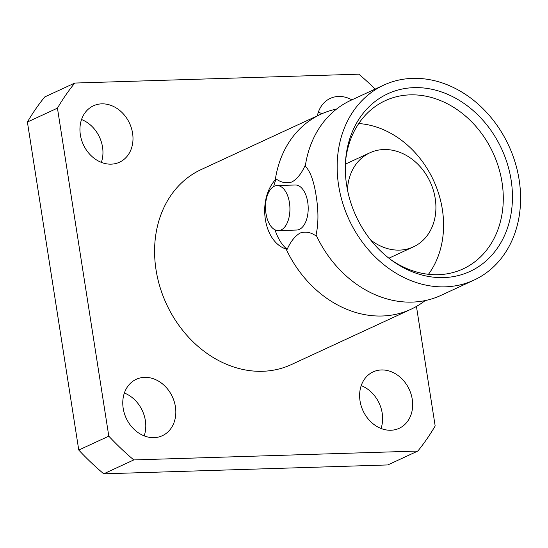 <?xml version="1.0" encoding="UTF-8"?>
<svg xmlns="http://www.w3.org/2000/svg" width="548" height="548" viewBox="0 0 548 548"><rect width="100%" height="100%" fill="white"/><g stroke="black" fill="none" stroke-linecap="round" stroke-linejoin="round"><path stroke-width="0.82" d="M383.778 85.104A107.429 88.002 65.2 0 0 342.603 202.774A107.429 88.002 65.2 0 0 445.195 286.844A107.429 88.002 65.2 0 0 473.972 280.117A107.429 88.002 65.2 0 0 515.154 162.448A107.429 88.002 65.2 0 0 412.555 78.378A107.429 88.002 65.2 0 0 383.778 85.104L350.789 100.359A107.429 88.002 65.2 0 0 327.8 117.101A107.429 88.002 65.2 0 0 305.291 166.181L304.941 165.839C301.496 173.49 297.215 178.847 292.105 181.902C286.714 183.669 281.398 182.703 276.151 178.997L275.288 179.792A107.429 88.002 65.2 0 1 320.744 114.258A107.429 88.002 65.2 0 1 336.568 109.052M320.744 114.258L201.205 169.544A107.429 88.002 65.2 0 0 160.03 287.214A107.429 88.002 65.2 0 0 262.629 371.284A107.429 88.002 65.2 0 0 291.399 364.557L410.938 309.271A107.429 88.002 65.2 0 1 382.161 315.997A107.429 88.002 65.2 0 1 286.131 249.052L287.159 249.299C290.611 241.579 294.927 236.154 300.105 233.03C305.435 231.263 310.702 232.201 315.908 235.846L316.045 234.887A107.429 88.002 65.2 0 0 412.206 302.099A107.429 88.002 65.2 0 0 413.343 302.058A107.429 88.002 65.2 0 0 440.982 295.372L473.972 280.117M370.64 239.956A51.827 42.456 65.2 0 0 399.54 250.107A51.827 42.456 65.2 0 0 413.425 246.86A51.827 42.456 65.2 0 0 433.29 190.094A51.827 42.456 65.2 0 0 383.792 149.536A51.827 42.456 65.2 0 0 369.914 152.776A51.827 42.456 65.2 0 0 347.466 189.855M381.415 369.955A31.072 25.455 65.2 0 0 373.092 371.9A31.072 25.455 65.2 0 0 361.187 405.931A31.072 25.455 65.2 0 0 390.861 430.249A31.072 25.455 65.2 0 0 399.184 428.303A31.072 25.455 65.2 0 0 411.096 394.265A31.072 25.455 65.2 0 0 381.415 369.955M144.576 377.353A31.072 25.455 65.2 0 0 136.253 379.298A31.072 25.455 65.2 0 0 124.341 413.336A31.072 25.455 65.2 0 0 154.022 437.653A31.072 25.455 65.2 0 0 162.345 435.708A31.072 25.455 65.2 0 0 174.25 401.67A31.072 25.455 65.2 0 0 144.576 377.353M101.75 103.853A31.072 25.455 65.2 0 0 93.427 105.798A31.072 25.455 65.2 0 0 81.515 139.836A31.072 25.455 65.2 0 0 111.189 164.153A31.072 25.455 65.2 0 0 119.512 162.208A31.072 25.455 65.2 0 0 131.424 128.17A31.072 25.455 65.2 0 0 101.75 103.853M351.878 99.859A31.072 25.455 65.2 0 0 338.589 96.455A31.072 25.455 65.2 0 0 330.266 98.4A31.072 25.455 65.2 0 0 317.381 115.813M346.637 185.183A97.887 80.186 -114.8 0 1 345.617 160.098A97.887 80.186 -114.8 0 1 425.056 88.139A97.887 80.186 -114.8 0 1 511.12 180.039A97.887 80.186 -114.8 0 1 479.267 266.198A97.887 80.186 -114.8 0 1 392.121 260.629A97.887 80.186 -114.8 0 1 346.637 185.183M345.5 161.811A92.667 75.912 -114.8 0 1 383.86 101.346A92.667 75.912 -114.8 0 1 502.03 182.354A92.667 75.912 -114.8 0 1 461.649 269.534A92.667 75.912 -114.8 0 1 390.731 259.615M305.291 166.181C310.298 171.264 313.915 181.141 316.141 195.821C318.566 210.857 318.532 223.872 316.045 234.887M289.44 202.664A22.53 12.207 88.2 0 1 278.418 230.605A22.53 12.207 88.2 0 1 265.986 213.514A22.53 12.207 88.2 0 1 277.007 185.573A22.53 12.207 88.2 0 1 289.44 202.664M277.007 185.573L295.283 184.998A22.53 12.207 88.2 0 1 307.716 202.096A22.53 12.207 88.2 0 1 296.694 230.037L278.418 230.605M410.938 309.271A107.429 88.002 65.2 0 0 425.159 300.585M428.468 274.301A91.057 74.59 65.2 0 0 442.346 209.37A91.057 74.59 65.2 0 0 358.741 123.547M78.768 450.052A257.478 210.911 65.2 0 0 103.743 473.821L133.787 459.923A257.478 210.911 65.2 0 1 108.805 436.16L57.444 108.148L27.4 122.04L78.768 450.052L108.805 436.16M57.444 108.148A257.478 210.911 65.2 0 1 74.775 83.056L44.73 96.948A257.478 210.911 65.2 0 0 27.4 122.04M375.175 89.084A257.478 210.911 65.2 0 0 358.817 74.179L74.775 83.056M286.131 249.052C263.609 242.045 256.916 200.39 275.288 179.792M361.207 385.621A31.072 25.455 -114.8 0 1 381.031 428.474M124.362 393.019A31.072 25.455 -114.8 0 1 144.186 435.879M81.536 119.526A31.072 25.455 -114.8 0 1 101.359 162.379M318.374 112.121A31.072 25.455 -114.8 0 1 321.847 113.758M103.743 473.821L387.792 464.944L417.836 451.052A257.478 210.911 65.2 0 0 435.167 425.96L416.446 306.428M417.836 451.052L133.787 459.923M287.159 249.299A45.505 24.646 88.2 0 1 274.993 229.824M273.644 186.567A45.505 24.646 88.2 0 1 276.151 178.997M388.895 258.204L413.425 246.86M345.384 164.126L369.914 152.776"/></g></svg>
